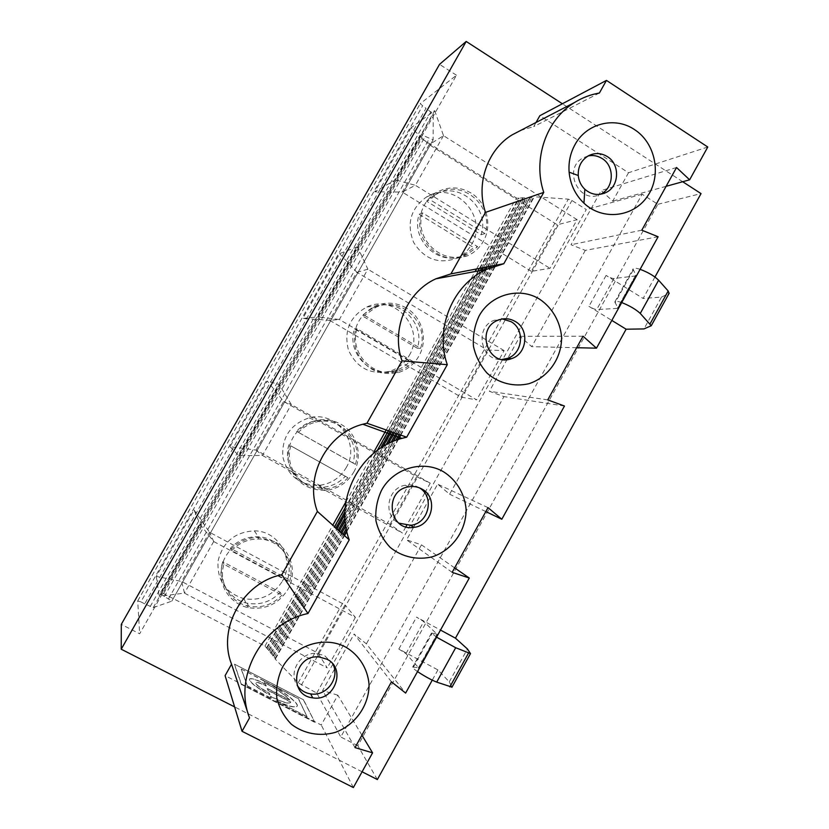 <?xml version="1.0" encoding="UTF-8"?>
<svg xmlns="http://www.w3.org/2000/svg" width="829" height="829" viewBox="0 0 829 829"><rect width="100%" height="100%" fill="white"/><g stroke="black" fill="none" stroke-linecap="round" stroke-linejoin="round"><path stroke-width="0.62" stroke-dasharray="4.14 3.11" d="M275.829 700.681C287.103 705.925 294.036 707.893 296.616 706.567C301.041 705.023 282.658 690.484 264.793 681.417L264.897 681.241C282.762 690.308 301.134 704.847 296.72 706.381C294.14 707.707 287.207 705.748 275.933 700.495L307.155 716.857L298.399 698.526L264.897 681.241M229.996 446.655L238.928 455.712L262.43 455.442L402.407 533.047L390.024 524.394L256.078 450.095L229.996 446.655L267.28 380.998L283.684 401.505L416.645 476.727L430.22 483.162L425.474 491.659M256.088 450.095L262.43 455.442L291.311 404.542L283.684 401.505M234.514 664.164L303.569 699.811L314.699 722.049L241.498 684.464L234.514 664.164L303.569 699.811M266.233 685.852L265.477 684.018C256.886 679.707 251.591 677.987 249.57 678.868C249.27 681.863 256.057 687.179 269.933 694.806L269.135 692.889C260.119 687.925 255.695 684.464 255.871 682.495C257.177 681.925 260.627 683.034 266.233 685.852L265.477 684.018M264.814 682.837L264.171 680.868L264.814 682.837C277.104 689.386 285.425 695.168 289.767 700.204L267.187 688.578L268.057 690.277L290.761 701.956L290.44 702.671C288.057 703.831 281.425 701.697 270.534 696.267L271.218 698.37L270.534 696.267M267.187 688.578L268.057 690.277M267.954 690.453L290.658 702.132L290.347 702.857C287.953 704.018 281.321 701.883 270.43 696.453M303.476 699.987L314.699 722.049M264.068 681.044L241.332 669.086L247.384 685.925L271.166 698.132M241.239 669.262L247.384 685.925M194.048 509.949L209.571 532.291L345.04 604.952L318.098 653.2L181.634 581.481L156.308 576.393L194.048 509.949L200.027 524.291L159.168 596.331L184.473 593.118L327.217 667.894L318.098 653.2M200.027 524.291L213.737 541.565L209.571 532.291M184.484 593.118L181.644 581.481L209.54 532.239M275.912 700.806L307.258 716.67M314.595 722.235L241.498 684.464M265.373 684.205C256.793 679.884 251.488 678.174 249.467 679.044C249.166 682.039 255.954 687.365 269.829 694.992L269.042 693.065C260.016 688.101 255.591 684.64 255.767 682.671C257.073 682.101 260.524 683.22 266.13 686.029M247.28 686.111L271.062 698.319M264.171 680.868L241.332 669.086M264.917 682.661C277.207 689.21 285.518 694.992 289.86 700.028L267.28 688.402M213.737 541.565L355.382 617.377L345.04 604.952M307.155 716.857L298.305 698.702L264.793 681.417M241.394 684.65L234.41 664.34M213.695 541.513L184.473 593.118M156.308 576.393L159.168 596.331M287.715 578.943C294.233 559.067 278.44 536.912 257.394 536.777C246.814 536.653 237.819 540.477 230.421 548.259L287.715 578.943L289.549 581.626L231.633 550.622L230.421 548.259M289.549 581.626C296.14 561.534 280.181 539.14 258.917 539.016C248.213 538.891 239.125 542.757 231.633 550.622M223.923 564.269L222.794 561.751L280.192 592.32L281.953 595.16L223.923 564.269C218.11 582.362 230.213 602.735 248.627 606.175C261.591 608.413 272.7 604.745 281.953 595.16M222.794 561.751C217.043 579.637 229.011 599.781 247.229 603.201C260.057 605.429 271.042 601.792 280.192 592.32M282.378 581.202C295.259 560.124 279.052 530.747 254.327 530.85C234.856 532 222.773 542.052 218.058 560.974C216.929 580.341 225.561 592.911 243.944 598.683C260.472 601.212 273.28 595.377 282.378 581.202M274.554 541.679L258.855 537.482C241.001 536.85 223.975 550.943 221.364 568.673C218.566 586.383 230.742 603.999 248.12 607.636C265.197 610.217 278.43 604.175 287.839 589.502C297.538 573.015 291.29 550.29 274.554 541.679M290.844 445.857L347.9 477.732L290.844 445.857C283.611 467.629 302.958 491.535 325.362 488.913C334.253 488.053 341.766 484.323 347.9 477.732M288.979 444.655C281.819 466.188 300.958 489.835 323.123 487.245C331.932 486.395 339.362 482.706 345.424 476.198M248.265 714.09L249.539 717.883M454.634 567.865L421.464 544.85L406.583 539.866L413.526 527.399M452.157 572.342L406.583 539.866M391.464 681.842L354.107 634.04L366.387 643.843L405.63 693.085M436.562 637.169L431.505 633.045L437.059 634.154L423.733 621.595L416.541 617.108L440.5 630.071M417.515 671.594C413.795 669.024 412.168 667.521 412.645 667.107L418.521 667.656L405.961 653.656L398.832 649.045L437.919 669.905L449.287 681.873L452.002 687.137M421.464 544.85L366.387 643.843M361.91 735.157L337.828 695.189L321.237 725.002L225.094 675.635M353.361 787.55L321.237 725.002M337.828 695.189L322.626 690.536L354.107 634.04M355.009 747.613L322.626 690.536M449.287 681.873L467.432 648.972M332.833 664.039L324.647 655.656L316.875 653.459C300.626 651.584 287.829 672.36 297.228 685.417M424.769 492.923L406.656 525.41M405.878 526.809L402.407 533.047M390.024 524.394L416.645 476.727M430.22 483.162L291.311 404.542M256.078 450.095L283.642 401.454M238.928 455.712L279.259 384.615L267.28 380.998M291.269 404.49L279.259 384.615M353.703 472.188C363.299 455.888 357.195 433.07 340.75 424.179C332.843 419.826 324.429 418.645 315.528 420.614C296.388 427.08 287.3 440.417 288.254 460.634C292.969 480.219 305.331 490.157 325.32 490.436C337.766 489.069 347.227 482.986 353.703 472.188M346.118 467.763C361.216 443.525 336.74 410.106 309.144 417.868C290.627 424.106 281.829 437.007 282.762 456.551C287.331 475.504 299.29 485.11 318.647 485.4C330.688 484.095 339.849 478.209 346.118 467.763M377.35 779.55L357.838 745.737L657.884 204.297L642.133 194.204L340.792 736.991L316.761 693.065L298.171 682.837L275 658.868L275.58 658.651L264.99 646.05L160.805 592.165L161.075 594.238L171.779 601.16L153.22 607.626L144.702 603.844L426.013 108.35L420.179 103.718L456.468 75.221L139.655 633.802L121.293 624.372M476.561 268.948L516.363 197.996L421.557 138.671L419.319 136.474L421.66 134.837L433.132 139.842L433.256 113.946L426.013 108.35M264.99 646.05L332.802 525.182M345.931 501.783L374.18 451.442M386.221 429.982L475.121 271.529M409.194 355.527C425.816 329.061 394.925 293.228 366.843 307.01C349.817 316.491 343.683 330.833 348.429 350.025C356.698 367.889 370.304 375.019 389.257 371.423C397.93 368.76 404.583 363.454 409.194 355.527M471.608 244.462C489.224 216.514 453.826 179.137 426.241 197.167C410.604 208.639 406.386 223.685 413.588 242.317C424.116 259.125 438.437 264.472 456.561 258.327C462.996 255.342 468.012 250.721 471.608 244.462M495.493 265.311L533.886 197.561L518.954 197.934L519.12 198.597L516.363 197.996M275 658.868L344.201 535.358M346.698 530.912L397.816 439.66M400.438 434.976L495.141 265.943M153.241 607.605L433.246 113.987M144.702 603.844L140.878 601.864L422.448 106.091M140.878 601.864L137.707 600.932L139.655 633.802M419.391 487.846L418.562 487.348C414.407 485.069 409.972 484.364 405.246 485.245C387.257 487.887 382.615 515.369 398.822 523.13M413.63 527.213L437.629 484.157L449.639 494.219L503.949 396.604L489.369 391.278L507.016 359.61M488.022 507.628L437.629 484.157M657.884 204.297L701.033 193.603M654.951 277.031L643.117 298.45L661.521 297.083L643.967 328.926M437.919 669.905L432.251 680.163M536.042 122.464L533.71 126.609L520.716 130.412M707.779 147.013L628.506 172.743L539.834 115.708M628.506 172.743L612.714 201.126L604.217 193.302M658.122 236.752L585.305 250.379L571.026 244.742L601.222 190.546L604.03 193.126M585.305 250.379L531.741 346.667L519.99 336.336L507.649 358.48M621.709 302.564C617.46 301.082 615.17 300.865 614.817 301.932L617.75 307.652L617.336 308.378L596.693 309.569C594.963 309.455 592.372 308.378 588.932 306.357L611.823 320.419M640.102 269.311C635.822 267.912 633.47 267.819 633.045 269.021L635.729 275.155L635.263 275.974L613.906 278.523C612.123 278.492 609.522 277.456 606.092 275.435L643.117 298.45M682.702 181.727L562.373 103.76M362.086 771.789L234.617 706.909M357.838 745.737L340.792 736.991M316.761 693.065L586.269 209.561L571.937 200.504L568.321 199.167L533.907 196.742M642.133 194.204L586.269 209.561M301.383 685.086L571.937 200.504M298.171 682.837L568.321 199.167M357.475 246.741L339.641 253.591L302.792 318.46L317.662 316.927L357.475 246.741L367.869 269.207L339.382 319.517L476.654 399.868L461.09 397.122L329.621 320.305L339.382 319.517L317.662 316.927M411.132 127.697L374.729 191.8L395.371 179.924L434.676 110.651L411.132 127.697L429.204 144.66L557.316 224.794L577.129 219.675L550 268.347L531.327 271.342L557.316 224.794M413.122 361.589L357.03 328.73C348.719 353.227 374.138 379.247 397.972 371.102C403.868 369.33 408.925 366.159 413.122 361.589L409.951 361.32L354.439 328.823C346.232 353.05 371.382 378.78 394.956 370.729C400.801 368.978 405.796 365.838 409.951 361.32M406.22 307.953C396.189 302.326 385.837 301.673 375.154 305.994C357.568 315.787 351.227 330.616 356.128 350.46C364.656 368.936 378.708 376.304 398.272 372.584C407.236 369.827 414.096 364.345 418.852 356.149C428.344 340.025 422.396 317.134 406.22 307.953M364.563 315.383L420.562 348.346C429.484 322.45 400.407 295.476 375.838 307.352L364.563 315.383L361.9 315.621L417.308 348.221C426.137 322.605 397.36 295.932 373.05 307.683L361.9 315.621M298.471 432.355L355.413 464.354C363.371 440.852 340.004 415.536 315.973 422.075C309.134 423.733 303.3 427.153 298.471 432.355L296.523 431.308C301.3 426.158 307.072 422.769 313.839 421.142C337.61 414.676 360.729 439.722 352.864 462.955L296.523 431.308M355.413 464.354L352.864 462.955M339.641 253.591L356.853 272.254L329.621 320.305L302.792 318.46M485.835 511.576L449.639 494.219M564.466 406.023L503.949 396.604M547.741 399.889L489.369 391.278M461.09 397.122L487.4 350.014L356.853 272.254M487.4 350.014L504.125 350.605L476.654 399.868M367.869 269.207L356.884 272.306M504.125 350.605L367.9 269.259M583.036 336.211L519.99 336.336M502.426 318.958L494.291 320.263C473.898 327.217 480.789 361.61 502.042 359.434M355.382 617.377L327.217 667.894M420.562 348.346L417.308 348.221M481.069 234.711L484.996 233.591C494.581 206.058 461.515 178.059 437.329 193.727L429.95 199.685L426.583 201.188L433.888 195.302C457.815 179.789 490.55 207.478 481.069 234.711L426.583 201.188M470.976 192.991C459.525 186.411 448.033 186.235 436.51 192.442C421.205 201.323 415.184 222.825 423.432 239.104C434.303 256.503 449.08 262.026 467.784 255.684C474.426 252.607 479.597 247.83 483.307 241.353C492.685 225.415 486.882 202.442 470.976 192.991M419.205 214.245L473.794 247.674L463.515 255.166C439.836 267.363 410.251 240.369 419.205 214.245L422.489 212.887L477.649 246.69L473.794 247.674M422.489 212.887C413.443 239.301 443.339 266.596 467.255 254.265L477.649 246.69M484.996 233.591L429.95 199.685M577.129 219.675L443.525 135.687L429.204 144.66M531.327 271.342L402.272 192.079L415.37 185.302L550 268.347M434.676 110.651L443.525 135.687M443.494 135.635L415.37 185.302L395.371 179.924M429.173 144.609L402.272 192.079L374.729 191.8M456.468 75.221L439.525 64.372M357.03 328.73L354.439 328.823M588.124 155.966L583.367 157.759C561.689 168.567 579.544 205.789 600.673 194.131M661.521 297.083L669.024 293.497M576.652 347.714L531.741 346.667M641.801 230.182L571.026 244.742M676.537 167.51L601.222 190.546M666.101 186.328L612.714 201.126M599.388 93.024L533.71 126.609M418.521 667.656L437.059 634.154M405.961 653.656L423.733 621.595M398.832 649.045L416.541 617.108M413.412 667.107L432.22 633.138M418.313 668.06L436.914 634.454M451.94 686.93L470.478 653.293M168.556 598.745L429.318 138.65M433.132 139.842L171.779 601.16L433.132 139.79M164.308 596.538L425.35 136.153M161.075 594.238L421.66 134.837M160.774 592.258L419.401 136.36M163.769 593.222L421.557 138.671M266.834 647.884L519.037 198.266M267.871 649.211L335.88 527.938M344.957 511.752L380.656 448.106M390.055 431.329L480.219 270.575M481.68 267.964L520.84 198.141M268.907 650.537L522.653 198.017M269.953 651.863L338.253 530.052M344.999 518.021L386.003 444.893M393.019 432.375L484.136 269.85M485.618 267.207L524.488 197.882M271.01 653.211L526.332 197.758M272.067 654.568L340.657 532.197M345.465 523.617L390.998 442.385M396.013 433.422L488.468 268.492M489.607 266.441L528.177 197.623M273.135 655.926L530.042 197.499M274.212 657.293L343.092 534.363M346.253 528.726L395.744 440.406M399.05 434.489L493.11 266.637M493.649 265.663L531.917 197.364M275.29 658.682L344.325 535.461M346.75 531.14L398.044 439.577M400.583 435.028L495.359 265.871M495.69 265.27L533.814 197.24M150.153 606.61L431.018 111.604M137.707 600.932L420.272 103.573M606.092 275.435L588.932 306.357M668.744 293.694L650.806 326.212M633.242 270.016L615.066 302.854M635.729 275.155L617.75 307.652M635.263 275.974L617.336 308.378M613.906 278.523L596.693 309.569M258.917 539.016L257.394 536.777M248.627 606.175L247.229 603.201M243.944 598.683L248.12 607.636M254.327 530.85L258.855 537.482M325.362 488.913L323.123 487.245M431.505 633.045L412.645 667.107M437.235 634.496L418.666 668.07M319.041 656.972L316.875 653.459M318.647 485.4L325.32 490.436M309.144 417.868L315.528 420.614M160.805 592.165L419.319 136.474M267.125 647.863L519.12 198.597M266.555 647.905L334.522 526.726M345.206 507.69L377.33 450.406M388.366 430.738L477.97 270.99M479.431 268.399L518.954 197.934M269.197 650.506L522.736 198.338M268.627 650.558L336.885 528.829M344.916 514.508L382.977 446.634M391.309 431.774L481.877 270.264M483.348 267.643L522.581 197.685M271.29 653.19L526.405 198.09M270.731 653.242L339.279 530.964M345.154 520.467L388.159 443.753M394.293 432.821L485.825 269.529M487.317 266.886L526.249 197.426M273.425 655.905L530.125 197.83M272.855 655.957L341.693 533.12M345.766 525.855L393.05 441.484M397.309 433.878L490.478 267.643M491.328 266.109L529.969 197.167M275.58 658.651L344.501 535.617M346.823 531.472L398.366 439.474M400.811 435.111L495.669 265.767M495.991 265.218L533.886 197.561M275.01 658.703L344.149 535.306M346.667 530.798L397.713 439.691M400.366 434.956L495.037 265.974M495.4 265.321L533.731 196.908M153.22 607.626L433.256 113.946M137.749 600.828L420.179 103.718M408.365 486.872L405.246 485.245M389.257 371.423L398.272 372.584M366.843 307.01L375.154 305.994M498.364 320.077L494.291 320.263M375.838 307.352L373.05 307.683M437.329 193.727L433.888 195.302M456.561 258.327L467.784 255.684M426.241 197.167L436.51 192.442M467.255 254.265L463.515 255.166M397.972 371.102L394.956 370.729M315.973 422.075L313.839 421.142M588.383 155.811L583.367 157.759M614.817 301.932L633.045 269.021M617.864 308.067L635.822 275.611"/><path stroke-width="1.24" d="M231.54 664.164L225.094 675.635L242.037 731.292L249.539 717.883C232.897 676.122 262.948 622.817 307.973 613.522L281.839 574.684C243.011 582.476 217.208 628.113 231.54 664.164L248.265 714.09M440.5 630.071L455.453 638.164L467.432 648.972L470.499 653.594L455.691 647.729L436.562 637.169M452.002 687.137L436.707 682.112C431.111 679.853 424.717 676.34 417.515 671.594M454.634 567.865L469.287 578.031L452.157 572.342L488.022 507.628L501.814 519.244L485.835 511.576M361.91 735.157L372.573 752.836L355.009 747.613L391.464 681.842L405.63 693.085L469.287 578.031M326.895 659.19L319.041 656.972C293.787 654.143 287.456 695.324 312.73 697.852C334.543 702.028 346.823 668.454 326.895 659.19M345.983 647.273C359.237 655.179 367.672 668.765 369.05 684.319C369.268 705.272 355.299 725.157 335.154 732.432C319.766 736.701 303.725 733.748 291.456 724.308C284.171 716.971 279.29 708.194 276.803 697.997C275.964 687.448 277.829 677.262 282.399 667.438C294.419 644.941 324.854 635.46 345.983 647.273M372.573 752.836L353.361 787.55L242.037 731.292M317.393 511.441L349.227 539.834C333.9 499.41 360.221 449.017 401.899 438.375L406.697 437.184L366.978 423.225L362.822 424.241C326.771 433.339 304.119 476.592 317.393 511.441L281.839 574.684M349.227 539.834L307.973 613.522M297.228 685.417C300.45 690.142 304.917 692.961 310.637 693.894C326.357 696.826 340.45 677.811 332.833 664.039M425.474 491.659L424.769 492.923M406.656 525.41L405.878 526.809M332.802 525.182L345.931 501.783M374.18 451.442L386.221 429.982M475.121 271.529L476.561 268.948M344.201 535.358L346.698 530.912M397.816 439.66L400.438 434.976M495.141 265.943L495.493 265.311M421.826 489.006C417.629 486.696 413.143 485.991 408.365 486.872C383.392 490.768 389.029 531.803 413.847 527.358C432.562 525.731 438.479 497.359 421.826 489.006M443.712 471.898C456.634 480.146 464.82 493.939 466.116 509.503C466.24 530.436 452.52 549.928 432.811 556.653C417.764 560.508 402.096 557.129 390.148 547.368C383.06 539.845 378.325 530.954 375.941 520.705C375.164 510.156 377.019 500.032 381.516 490.343C393.34 468.198 423.111 459.535 443.712 471.898M398.822 523.13L410.676 525.285C428.717 523.71 435.007 496.706 419.391 487.846M682.702 181.727L701.033 193.603L654.951 277.031M611.823 320.419L626.123 329.206L643.967 328.926L651.252 325.735L640.268 313.435C635.812 309.341 629.615 305.714 621.709 302.564M626.123 329.206L455.453 638.164M432.251 680.163L377.35 779.55L362.086 771.789M520.716 130.412L512.115 134.868C487.411 149.78 475.691 183.841 485.493 212.39L450.924 273.881L435.826 278.824C406.469 292.067 390.853 329.849 402.034 360.864L366.978 423.225M501.814 519.244L564.466 406.023L547.741 399.889L583.036 336.211L596.476 348.17L658.122 236.752L641.801 230.182L676.537 167.51L689.624 179.81L707.779 147.013L606.455 80.403L539.834 115.708L536.042 122.464M507.016 359.61L507.649 358.48M562.373 103.76L466.199 41.45L121.221 649.211L121.293 624.372L439.525 64.372L466.199 41.45M234.617 706.909L121.221 649.211M402.034 360.864L447.287 364.698L406.697 437.184M606.455 80.403L599.388 93.024C590.559 94.537 582.279 97.687 574.57 102.485C546.135 119.656 532.55 159.209 543.751 192.39L503.825 263.705L450.924 273.881M447.287 364.698C434.448 328.678 452.551 284.751 486.416 269.425L503.825 263.705M479.027 316.129C490.654 294.326 519.783 286.461 539.866 299.352C552.456 307.932 560.414 321.921 561.616 337.496C561.658 358.408 548.176 377.506 528.892 383.703C514.167 387.153 498.882 383.361 487.234 373.299C480.343 365.599 475.742 356.594 473.452 346.304C472.737 335.745 474.592 325.683 479.027 316.129M574.953 144.723C586.404 123.252 614.9 116.164 634.475 129.573C655.729 143.168 661.936 175.479 647.49 196.255C633.418 217.343 602.579 220.897 583.958 203.188C575.285 194.836 570.342 184.494 569.119 172.163C568.373 162.318 570.321 153.178 574.953 144.723M515.275 321.486C509.866 318.377 504.229 317.911 498.364 320.077C474.851 328.325 488.208 367.672 511.358 358.688C527.151 354.118 529.772 329.372 515.275 321.486M502.042 359.434L507.151 358.449C522.778 353.931 525.379 329.455 511.027 321.652L502.426 318.958M605.854 192.587C619.418 186.566 620.32 164.235 607.274 156.567C601.056 152.847 594.766 152.598 588.383 155.811C581.295 160.173 577.917 166.733 578.259 175.499C578.797 180.96 580.984 185.541 584.828 189.25C591.295 194.774 598.3 195.882 605.854 192.587L600.673 194.131C614.102 188.173 614.983 166.08 602.072 158.494C597.699 155.779 593.056 154.93 588.124 155.966M669.024 293.497L668.174 290.989L658.62 280.212C654.257 275.943 648.081 272.316 640.102 269.311M596.476 348.17L576.652 347.714M689.624 179.81L666.101 186.328M485.493 212.39L543.751 192.39M449.867 686.909L468.54 653.034M436.707 682.112L455.691 647.729M335.88 527.938L344.957 511.752M380.656 448.106L390.055 431.329M480.219 270.575L481.68 267.964M338.253 530.052L344.999 518.021M386.003 444.893L393.019 432.375M484.136 269.85L485.618 267.207M340.657 532.197L345.465 523.617M390.998 442.385L396.013 433.422M488.468 268.492L489.607 266.441M343.092 534.363L346.253 528.726M395.744 440.406L399.05 434.489M493.11 266.637L493.649 265.663M344.325 535.461L346.75 531.14M398.044 439.577L400.583 435.028M495.359 265.871L495.69 265.27M668.174 290.989L650.123 323.735M658.62 280.212L640.268 313.435M470.499 653.594L451.909 687.314M312.73 697.852L310.637 693.894M334.522 526.726L345.206 507.69M377.33 450.406L388.366 430.738M477.97 270.99L479.431 268.399M336.885 528.829L344.916 514.508M382.977 446.634L391.309 431.774M481.877 270.264L483.348 267.643M339.279 530.964L345.154 520.467M388.159 443.753L394.293 432.821M485.825 269.529L487.317 266.886M341.693 533.12L345.766 525.855M393.05 441.484L397.309 433.878M490.478 267.643L491.328 266.109M344.501 535.617L346.823 531.472M398.366 439.474L400.811 435.111M495.669 265.767L495.991 265.218M344.149 535.306L346.667 530.798M397.713 439.691L400.366 434.956M495.037 265.974L495.4 265.321M413.847 527.358L410.676 525.285M362.822 424.241L401.899 438.375M435.826 278.824L486.416 269.425M511.358 358.688L507.151 358.449M651.252 325.735L669.221 293.134M584.828 189.25L583.958 203.188M578.259 175.499L569.119 172.163M512.115 134.868L574.57 102.485"/></g></svg>
